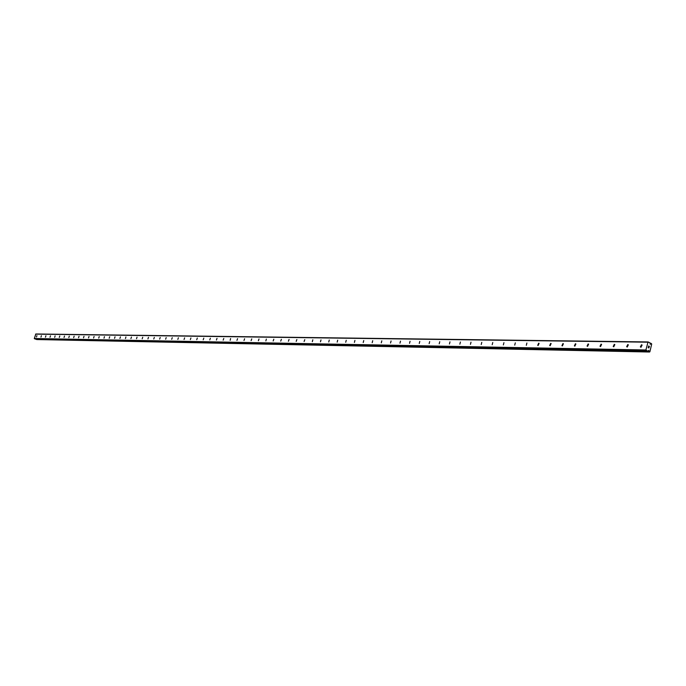 <?xml version="1.0" encoding="UTF-8"?>
<svg xmlns="http://www.w3.org/2000/svg" width="686" height="686" viewBox="0 0 686 686"><rect width="100%" height="100%" fill="white"/><g stroke="black" fill="none" stroke-linecap="round" stroke-linejoin="round"><path stroke-width="1.03" d="M648.896 351.326L648.03 351.309L648.75 350.323L649.102 351.824L649.882 351.789L651.7 344.003L651.057 343.326L650.311 344.321L649.959 342.811L648.056 341.945L35.852 333.988L34.3 338.507L35.835 339.261L647.996 351.326L645.903 349.989L648.056 341.945M648.947 350.915L648.433 350.906M36.933 335.643L36.461 337.023L36.933 335.643M41.4 335.711L40.98 337.118L41.4 335.711M45.919 335.78L45.439 337.178L45.919 335.78M50.49 335.848L50.009 337.255L50.49 335.848M55.112 335.917L54.683 337.349L55.112 335.917M59.785 335.986L59.305 337.409L59.785 335.986M64.518 336.054L64.03 337.486L64.518 336.054M69.303 336.131L68.814 337.572L69.303 336.131M74.148 336.2L73.651 337.649L74.148 336.2M79.044 336.277L78.547 337.735L79.044 336.277M84.001 336.354L83.503 337.812L84.001 336.354M89.026 336.423L88.52 337.898L89.026 336.423M94.102 336.5L93.588 337.984L94.102 336.5M99.238 336.577L98.733 338.069L99.238 336.577M104.444 336.663L104.006 338.181L104.444 336.663M109.709 336.74L109.194 338.249L109.709 336.74M115.042 336.817L114.519 338.335L115.042 336.817M120.444 336.903L119.921 338.43L120.444 336.903M125.915 336.98L125.461 338.541L125.915 336.98M131.446 337.066L130.915 338.61L131.446 337.066M137.054 337.152L136.514 338.704L137.054 337.152M142.731 337.238L142.191 338.798L142.731 337.238M148.485 337.323L147.936 338.893L148.485 337.323M154.316 337.409L153.758 338.995L154.316 337.409M160.215 337.503L159.658 339.09L160.215 337.503M166.192 337.589L165.635 339.193L166.192 337.589M172.255 337.684L171.689 339.296L172.255 337.684M178.394 337.778L177.828 339.399L178.394 337.778M184.62 337.872L184.045 339.501L184.62 337.872M190.922 337.966L190.339 339.604L190.922 337.966M197.311 338.061L196.728 339.707L197.311 338.061M203.793 338.155L203.202 339.819L203.793 338.155M210.362 338.258L209.77 339.93L210.362 338.258M217.016 338.361L216.424 340.042L217.016 338.361M223.773 338.455L223.164 340.153L223.773 338.455M230.616 338.558L230.136 340.307L230.616 338.558M237.562 338.67L236.944 340.385L237.562 338.67M244.61 338.773L243.984 340.496L244.61 338.773M251.753 338.884L251.119 340.616L251.753 338.884M258.999 338.987L258.365 340.736L258.999 338.987M266.348 339.098L265.859 340.908L266.348 339.098M273.808 339.21L273.165 340.985L273.808 339.21M281.38 339.33L280.728 341.114L281.38 339.33M289.072 339.441L288.403 341.234L289.072 339.441M296.867 339.561L296.198 341.371L296.867 339.561M304.781 339.681L304.104 341.499L304.781 339.681M312.825 339.802L312.31 341.688L312.825 339.802M320.988 339.922L320.473 341.825L320.988 339.922M329.271 340.05L328.757 341.971L329.271 340.05M337.692 340.179L337.178 342.108L337.692 340.179M346.241 340.307L345.718 342.254L346.241 340.307M354.919 340.436L354.405 342.4L354.919 340.436M363.743 340.573L363.22 342.546L363.743 340.573M372.712 340.702L372.189 342.7L372.712 340.702M381.819 340.839L381.296 342.854L381.819 340.839M391.08 340.985L390.548 343.009L391.08 340.985M400.495 341.122L399.964 343.171L400.495 341.122M410.065 341.268L409.533 343.326L410.065 341.268M419.789 341.414L419.257 343.489L419.789 341.414M429.685 341.568L429.144 343.66L429.685 341.568M439.752 341.714L439.212 343.832L439.752 341.714M449.982 341.868L449.441 344.003L449.982 341.868M460.4 342.031L459.852 344.175L460.4 342.031M470.999 342.185L470.45 344.355L470.999 342.185M481.778 342.348L481.229 344.535L481.778 342.348M492.754 342.511L492.196 344.724L492.754 342.511M503.927 342.683L503.37 344.912L503.927 342.683M515.297 342.854L514.74 345.101L515.297 342.854M526.882 343.026L526.325 345.298L526.882 343.026M538.682 343.206L539.085 343.403L538.116 345.495L537.713 345.307L538.682 343.206M550.695 343.386L551.124 343.592L550.129 345.701L549.709 345.495L550.695 343.386M562.94 343.575L563.386 343.789L562.374 345.907L561.928 345.693L562.94 343.575M575.417 343.763L575.88 343.995L574.851 346.113L574.388 345.89L575.417 343.763M588.134 343.952L588.614 344.2L587.559 346.327L587.079 346.087L588.134 343.952M601.09 344.149L601.596 344.415L600.516 346.55L600.018 346.284L601.09 344.149M614.304 344.346L614.836 344.629L613.73 346.773L613.207 346.49L614.304 344.346M627.784 344.552L628.333 344.852L627.21 346.996L626.661 346.696L627.784 344.552M641.53 344.758L642.105 345.084L640.947 347.227L640.372 346.91L641.53 344.758M649.316 346.387L649.239 346.979M648.639 346.078L648.51 346.653L648.639 346.078M648.51 346.653L648.604 345.984L649.385 346.336L648.604 345.984M648.922 347.905L648.93 347.33M648.381 347.185L648.244 347.793L648.381 347.185M648.244 347.793L648.364 347.005L648.845 347.922L648.364 347.005M36.504 339.27L649.505 352.012M645.903 349.989L34.3 338.507M647.721 342.185L35.612 334.125M646.066 350.452L34.42 338.764M650.577 343.943L650.054 343.935M647.97 351.318L35.818 339.253M648.879 351.215L648.141 351.198M649.042 351.738L36.607 339.501M649.102 351.824L36.65 339.544M650.174 343.343L651.057 343.326M650.714 343.566L650.148 343.557M650.645 343.643L650.122 343.635M640.372 346.91L641.076 347.227M626.661 346.696L627.313 346.996M613.207 346.49L613.824 346.764M600.018 346.284L600.602 346.55M587.079 346.087L587.628 346.327M574.388 345.89L574.902 346.113M561.928 345.693L562.426 345.907M549.709 345.495L550.172 345.701M537.713 345.307L538.15 345.495"/></g></svg>
